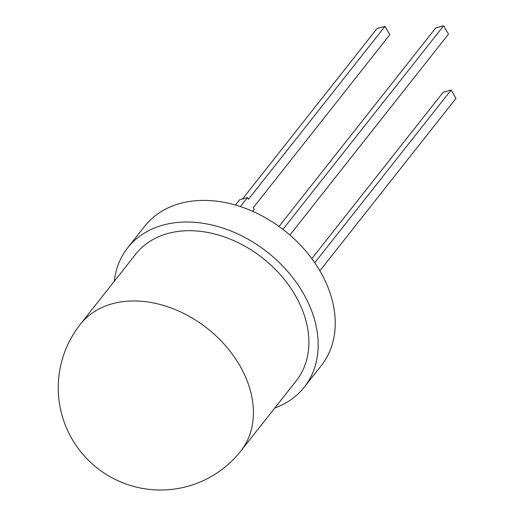 <?xml version="1.0" encoding="UTF-8"?>
<svg xmlns="http://www.w3.org/2000/svg" width="515" height="515" viewBox="0 0 515 515"><rect width="100%" height="100%" fill="white"/><g stroke="black" fill="none" stroke-linecap="round" stroke-linejoin="round"><path stroke-width="0.77" d="M114.253 281.332A112.476 83.147 38.3 0 1 127.688 247.805A112.476 83.147 38.3 0 1 162.862 225.145A112.476 83.147 38.3 0 1 287.589 271.353A112.476 83.147 38.3 0 1 304.249 387.19A112.476 83.147 38.3 0 1 274.759 408.041M127.688 247.805L144.754 226.188A112.476 83.147 38.3 0 1 179.928 203.522A112.476 83.147 38.3 0 1 304.655 249.73A112.476 83.147 38.3 0 1 321.315 365.573L304.249 387.19M80.243 324.405L135.715 254.14A102.247 75.583 38.3 0 1 167.69 233.54A102.247 75.583 38.3 0 1 281.074 275.544A102.247 75.583 38.3 0 1 296.222 380.855L240.756 451.114A102.247 75.583 38.3 0 0 239.893 365.753A102.247 75.583 38.3 0 0 112.225 303.799A102.247 75.583 38.3 0 0 80.243 324.405A102.247 102.247 0 0 0 71.862 438.728A102.247 102.247 0 0 0 240.756 451.114M242.494 198.996L377.064 28.537L385.001 26.336L389.829 34.73L253.296 207.687L254.262 209.36L252.691 211.35M240.402 206.599L247.503 197.606L248.468 199.286L385.001 26.336M247.503 197.606L239.559 199.807L235.419 205.054M319.86 270.8L455.949 98.416L451.121 90.022L443.183 92.224L311.813 258.627M451.121 90.022L314.755 262.753M279.014 226.452L435.722 27.952L443.66 25.75L448.488 34.145L289.894 235.04M282.928 229.355L443.66 25.75"/></g></svg>
